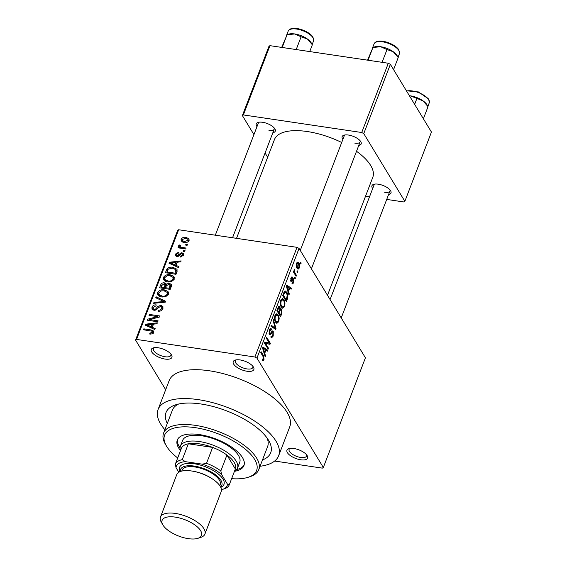 <?xml version="1.0" encoding="UTF-8"?>
<svg xmlns="http://www.w3.org/2000/svg" width="567" height="567" viewBox="0 0 567 567"><rect width="100%" height="100%" fill="white"/><g stroke="black" fill="none" stroke-linecap="round" stroke-linejoin="round"><path stroke-width="0.85" d="M158.179 347.777A11.042 4.586 21 0 1 171.525 354.985A11.042 4.586 21 0 1 165.025 359.06A11.042 4.586 21 0 1 153.203 353.695A11.042 4.586 21 0 1 153.175 347.94A11.042 4.586 21 0 1 158.179 347.777M154.245 347.699A9.348 3.877 -159 0 0 153.43 348.627A9.348 3.877 -159 0 0 165.054 356.749A9.348 3.877 -159 0 0 170.88 355.325A9.348 3.877 -159 0 0 170.901 354.091M240.117 359.946A11.042 4.586 21 0 1 253.47 367.161A11.042 4.586 21 0 1 246.971 371.236A11.042 4.586 21 0 1 235.149 365.871A11.042 4.586 21 0 1 235.121 360.116A11.042 4.586 21 0 1 240.117 359.946M236.184 359.868A9.348 3.877 -159 0 0 235.376 360.796A9.348 3.877 -159 0 0 246.992 368.926A9.348 3.877 -159 0 0 252.825 367.494A9.348 3.877 -159 0 0 252.839 366.261M293.855 448.497A11.042 4.586 21 0 1 307.201 455.705A11.042 4.586 21 0 1 300.701 459.78A11.042 4.586 21 0 1 288.879 454.422A11.042 4.586 21 0 1 288.851 448.66A11.042 4.586 21 0 1 293.855 448.497M289.921 448.419A9.348 3.877 -159 0 0 289.106 449.347A9.348 3.877 -159 0 0 300.73 457.47A9.348 3.877 -159 0 0 306.556 456.045A9.348 3.877 -159 0 0 306.57 454.812M372.696 188.535A10.192 4.231 21 0 1 373.688 184.339A10.192 4.231 21 0 1 378.302 184.19A10.192 4.231 21 0 1 390.628 190.845A10.192 4.231 21 0 1 388.558 194.623M384.653 192.291A8.498 3.53 -159 0 0 389.947 190.994A8.498 3.53 -159 0 0 389.983 189.938M256.993 126.639A10.192 4.231 21 0 1 257.985 122.444A10.192 4.231 21 0 1 262.599 122.288A10.192 4.231 21 0 1 274.924 128.95A10.192 4.231 21 0 1 272.855 132.728M268.949 130.396A8.498 3.53 -159 0 0 274.244 129.099A8.498 3.53 -159 0 0 274.279 128.043M342.879 139.397A10.192 4.231 21 0 1 343.871 135.208A10.192 4.231 21 0 1 348.485 135.052A10.192 4.231 21 0 1 360.81 141.707A10.192 4.231 21 0 1 358.741 145.492M354.836 143.16A8.498 3.53 -159 0 0 360.137 141.863A8.498 3.53 -159 0 0 360.165 140.807M167.3 423.429A56.069 23.275 21 0 1 175.586 404.845A56.069 23.275 21 0 1 200.973 403.995A56.069 23.275 21 0 1 268.744 440.602A56.069 23.275 21 0 1 262.471 459.957M231.634 478.668A49.272 20.455 -159 0 0 248.19 477.272A49.272 20.455 -159 0 0 248.062 451.587A49.272 20.455 -159 0 0 195.332 427.667A49.272 20.455 -159 0 0 166.329 445.846L165.351 444.159A50.973 21.163 21 0 1 163.572 433.131A50.973 21.163 21 0 1 195.353 425.356A50.973 21.163 21 0 1 258.75 469.667L267.61 446.576A50.973 21.163 -159 0 0 267.043 437.986M260.055 466.265A64.567 26.805 -159 0 0 278.638 455.776A64.567 26.805 -159 0 0 198.344 399.65A64.567 26.805 -159 0 0 158.08 409.502A64.567 26.805 -159 0 0 164.877 429.729M278.638 455.776L289.716 426.916A64.567 26.805 -159 0 0 209.421 370.79A64.567 26.805 -159 0 0 169.164 380.641L158.08 409.502M341.688 142.494A52.674 21.865 -159 0 0 307.286 131.537A52.674 21.865 -159 0 0 274.442 139.574L236.524 238.346M165.677 389.713L135.556 340.065L177.655 230.393L178.648 229.748L297.009 247.332L299.05 248.431L256.95 358.103L254.902 357.012L297.009 247.332M299.383 267.929L298.093 269.19L297.009 268.198C296.194 267.114 296.059 265.498 296.605 263.35L297.909 262.089L298.951 263.038C299.787 264.13 299.929 265.76 299.383 267.929L298.696 267.83M296.442 275.392L296.087 276.313L293.408 271.891L293.756 270.976L294.188 271.678L294.131 269.8L294.606 269.162L294.571 272.032L296.442 275.392L295.442 275.243M292.303 282.501L293.366 281.983L293.423 280.063L292.593 280.559C291.991 281.771 291.424 282.075 290.899 281.473L290.928 278.142C291.459 276.887 291.984 276.597 292.515 277.277L292.211 278.277L291.325 278.737L291.197 280.467L292.09 279.737C292.678 278.553 293.217 278.319 293.706 279.028L293.72 282.678L292.6 283.904L291.998 283.5L292.303 282.501L292.671 282.756L292.246 282.692M293.423 280.063L292.083 279.744M291.346 281.842L290.899 281.473M291.991 276.902L292.515 277.277L291.509 277.128M292.211 278.277L291.013 277.936M290.573 280.367L291.53 280.537M293.189 278.574L293.706 279.028L292.671 278.879M287.398 298.944L286.37 301.637L282.678 295.556L284.294 291.644L285.371 291.034L286.874 292.395C288.015 293.883 288.185 296.066 287.398 298.944L286.732 298.844M281.671 313.877L280.573 316.719L276.887 310.645L277.986 307.789L279.276 306.3L279.878 306.79L280.275 309.058L280.963 308.682L281.657 309.298L281.671 313.877L281.005 313.778M276.009 328.612L275.668 329.512L270.934 326.16L271.295 325.203L275.385 328.406L273.06 320.617L273.429 319.653L276.009 328.612L273.974 328.314M268.489 348.209L268.134 349.123L264.449 343.049L264.824 342.071L269.268 343.063L266.313 338.194L266.667 337.273L270.353 343.354L269.977 344.339L265.54 343.347L268.489 348.209L267.489 348.06M262.975 360.91L262.152 360.038L262.457 359.039L263.131 359.705L263.648 359.187L263.747 357.742L260.77 352.624L261.125 351.71L263.627 355.835L264.059 359.946L263.109 360.952M274.655 461.042L322.332 468.129L323.325 467.484L365.424 357.812L299.05 248.431M323.325 467.484L256.95 358.103M265.533 355.899L265.165 356.863L262.549 347.996L262.918 347.032L267.737 350.172L267.362 351.136L265.958 350.115L264.739 353.291L265.533 355.899L264.853 355.8M272.911 332.368C272.408 331.915 271.884 332.297 271.338 333.502L269.998 334.771L269.389 334.268L269.382 329.994L270.799 328.435L271.543 329.044L271.239 330.037L269.828 330.674L269.757 333.375L270.239 333.701L271.848 331.383L272.642 330.915L273.259 331.44L273.23 336.061L271.671 337.755L270.82 337.053L271.125 336.054L271.706 336.5L272.833 335.267L272.911 332.368L271.487 331.915M271.239 330.037L269.608 329.477M269.02 333.261L270.239 333.701M276.717 323.268L275.555 322.155C274.435 320.638 274.244 318.385 274.981 315.415L276.767 313.721L278.234 314.997L279.205 318.094L278.758 321.652L276.93 323.325M282.508 308.179L281.352 307.073C280.226 305.549 280.034 303.302 280.771 300.326L282.564 298.632L284.024 299.915L284.995 303.005L284.549 306.57L282.72 308.235M289.305 293.982L288.936 294.939L286.321 286.073L286.689 285.109L291.502 288.249L291.133 289.213L289.73 288.192L288.511 291.374L289.305 293.982L288.624 293.876M295.435 278.021L295.081 278.936L294.549 278.071L294.904 277.15L295.435 278.021L294.62 277.901M297.852 271.721L297.498 272.642L296.973 271.77L297.321 270.856L297.852 271.721L297.037 271.6M301.176 263.06L300.822 263.981L300.297 263.116L300.645 262.195L301.176 263.06L300.361 262.939M185.948 244.15L187.471 244.37L187.117 245.291L185.6 245.064L185.948 244.15L186.6 245.213M182.057 247.453L186.061 248.048L185.707 248.963L177.981 247.814L178.336 246.9L179.569 247.084L178.612 245.78L179.363 244.972L180.37 245.398L179.973 246.035L180.54 247.042L182.057 247.453L182.702 248.516M178.662 246.362L178.612 245.78L179.307 246.921M179.973 246.035L181.312 248.311M183.531 250.444L185.048 250.671L184.7 251.585L183.184 251.365L183.531 250.444L184.183 251.514M181.787 252.684L183.396 253.591L183.432 255.27L180.086 257.142L180.299 256.206L182.354 255.044L182.354 254.059L181.624 253.626L176.819 256.518L175.43 255.71L175.416 254.122L178.435 252.322L178.222 253.258L176.528 254.25L177.017 255.575L181.787 252.684L183.403 255.341M177.273 256.553L176.493 255.256L177.591 256.525M176.054 265.363L178.924 266.632L178.555 267.596L169.001 263.223L169.377 262.259L181.121 260.905L180.753 261.862L177.273 262.188L176.054 265.363L176.968 266.866M174.26 279.155L171.581 281.551L167.591 281.912L163.516 279.836L163.367 277.532C165.025 275.123 167.3 274.215 170.185 274.811L173.644 276.285L174.26 279.155M168.47 294.245L165.791 296.633L161.801 297.002L157.725 294.925L157.576 292.622C159.235 290.212 161.503 289.298 164.387 289.893L167.853 291.374L168.47 294.245M153.77 332.538L152.466 333.864L149.695 334.027L149.915 333.091L152.544 332.312L152.126 331.199L143.458 329.774L143.812 328.853L151.02 329.93L153.728 331.1L153.77 332.538M153.459 333.113L152.126 331.199M178.648 229.748L136.548 339.427L254.902 357.012M152.289 327.287L155.152 328.555L154.784 329.519L145.237 325.146L145.606 324.175L157.35 322.829L156.981 323.785L153.508 324.111L152.289 327.287L153.196 328.789M149.61 319.597L158.108 320.858L157.754 321.772L147.136 320.199L147.512 319.221L157.513 316.606L148.993 315.344L149.348 314.423L159.972 316.003L159.596 316.988L149.61 319.597L150.255 320.66M160.957 305.337L162.906 306.478L162.942 308.654C161.949 310.603 160.362 311.439 158.186 311.163L158.399 310.22C159.937 310.369 161.042 309.759 161.73 308.384L161.73 306.903L160.624 306.258L157.739 308.242C156.804 309.724 155.521 310.39 153.884 310.248L152.027 309.178L151.977 307.201C152.849 305.443 154.259 304.677 156.209 304.904L155.996 305.847L153.232 307.357L153.225 308.724L154.274 309.334L155.464 309.206L157.895 306.35L160.957 305.337L162.949 308.618M156.116 296.803L165.628 301.261L165.288 302.161L153.614 303.31L153.983 302.353L164.196 301.587L155.748 297.767L156.116 296.803L157.066 298.37M169.242 283.266L171.354 284.428L171.284 286.526L170.192 289.368L159.575 287.795L160.667 284.939C161.354 283.351 162.566 282.635 164.31 282.813L166.152 284.131L169.242 283.266L171.262 286.597M165.996 283.791L166.698 285.038M172.985 267.319L177.039 269.29L177.017 271.593L175.983 274.286L165.366 272.706L167.102 268.708C168.909 267.277 170.865 266.816 172.985 267.319L173.665 268.446M185.99 237.36L188.988 238.813L189.095 240.521C187.883 242.307 186.224 242.959 184.112 242.485L181.192 241.039L181.093 239.331C182.269 237.566 183.906 236.907 185.99 237.36L186.692 238.509M386.715 199.414L403.867 201.965L404.859 201.32L431.444 132.054L390.358 64.34L363.766 133.606L361.725 132.515L388.31 63.249L390.358 64.34M404.859 201.32L363.766 133.606M253.931 134.62L242.371 115.576L268.964 46.303L269.949 45.658L388.31 63.249M269.949 45.658L243.363 114.931L361.725 132.515M267.652 157.243L265.08 152.991M365.517 196.267L369.5 196.855M327.499 295.308L372.788 177.322A52.674 21.865 -159 0 0 356.515 151.283M243.363 114.931L242.371 115.576M344.956 134.967A8.498 3.53 -159 0 0 344.268 135.775L300.262 250.423M374.766 184.098A8.498 3.53 -159 0 0 374.085 184.906L330.079 299.56M259.062 122.203A8.498 3.53 -159 0 0 258.382 123.011L215.318 235.199M136.548 339.427L135.556 340.065M178.605 404.037A50.973 21.163 -159 0 0 172.432 410.04L163.572 433.131M150.531 334.112L149.915 333.091M153.21 333.403L152.544 332.312M144.457 329.923L143.812 328.853M146.562 325.749L145.606 324.175M148.398 325.479L151.162 326.798L152.147 324.239L146.555 324.756L148.398 325.479L149.341 327.024M152.055 328.265L151.162 326.798M147.385 326.131L146.555 324.756M152.948 325.564L152.147 324.239M148.2 320.355L147.512 319.221M157.995 317.407L157.513 316.606M150 315.493L149.348 314.423M159.001 311.212L158.399 310.22M162.445 309.568L161.73 308.384M153.82 310.234L151.977 307.201M154.841 310.262L154.274 309.334M155.925 309.958L155.464 309.206M158.462 307.293L157.895 306.35M162.871 308.781L161.73 306.903M154.507 303.217L153.983 302.353M164.586 302.232L164.196 301.587M159.575 296.413L157.576 292.622M165.082 291.034L164.387 289.893M167.91 293.685L168.576 293.926M168.605 292.6L167.853 291.374M158.817 292.799L158.93 294.542L162.169 296.08C164.302 296.534 165.989 295.861 167.222 294.067L167.102 292.345L164.005 290.807L161.453 290.843L158.817 292.799M162.786 297.094L162.169 296.08M167.917 295.209L167.222 294.067M161.475 286.264L160.667 284.939M166.237 285.995L164.31 282.813M161.815 288.128L161.17 287.058L164.338 287.533L165.132 284.28L166.216 286.059M164.99 288.596L164.338 287.533M166.138 286.264L164.132 283.755L161.779 285.463L161.17 287.058M166.23 288.78L165.578 287.717L169.306 288.27L170.135 284.84L171.234 286.654M169.951 289.333L169.306 288.27M171.177 286.817L168.895 284.187L166.28 285.903L165.578 287.717M170.858 287.646L170.05 286.321M165.366 281.331L163.367 277.532M170.873 275.945L170.185 274.811M173.7 278.595L174.367 278.844M174.395 277.518L173.644 276.285M164.607 277.71L164.721 279.453L167.96 280.998C170.1 281.445 171.78 280.771 173.02 278.978L172.892 277.263L169.795 275.725L167.244 275.753L164.607 277.71M168.576 282.005L167.96 280.998M173.708 280.119L173.02 278.978M167.797 269.842L167.102 268.708M176.72 271.154L177.124 271.295M166.96 271.969L175.097 273.181L175.813 269.658L172.616 268.234L168.293 269.07L166.96 271.969L167.605 273.039M175.742 274.251L175.097 273.181M176.535 272.855L175.735 271.529M170.327 263.825L169.377 262.259M172.17 263.556L174.934 264.874L175.912 262.315L170.32 262.833L172.17 263.556L173.112 265.101M175.827 266.348L174.934 264.874M171.156 264.208L170.32 262.833M176.72 263.641L175.912 262.315M180.852 257.113L180.299 256.206M182.978 256.071L182.354 255.044M176.876 256.525L175.416 254.122M178.329 256.305L177.769 255.377M178.981 247.963L178.336 246.9M180.214 248.148L179.569 247.084M179.987 246L179.363 244.972M182.822 242.194L181.093 239.331M182.184 239.522L182.262 240.507L184.459 241.57L187.996 240.337L187.904 239.338L185.714 238.289L182.184 239.522M185.069 242.577L184.459 241.57M188.605 241.329L187.996 240.337M262.259 359.676L264.059 359.946M265.37 349.825L267.737 350.172M265.292 350.016L265.958 350.115M264.087 353.198L264.739 353.291M263.683 349.648L264.428 352.277L265.406 349.719L263.145 348.074L263.683 349.648L263.01 349.548M263.783 352.178L264.428 352.277M262.556 347.989L263.145 348.074M264.704 342.39L269.268 343.063M264.654 342.503L270.353 343.354M264.541 343.198L265.54 343.347M272.493 335.947L273.23 336.061M270.027 328.817L271.543 329.044M269.183 330.575L269.828 330.674M271.969 331.241L273.259 331.44M273.769 328.165L275.385 328.406M275.392 314.579L278.234 314.997M278.631 318.009L279.205 318.094M278.036 321.546L278.758 321.652M274.775 316.025L275.413 316.117C274.853 318.413 275.023 320.121 275.916 321.248L276.972 322.212L278.326 320.95C278.872 318.711 278.723 317.031 277.865 315.897L276.887 314.919L275.335 314.664M275.038 321.12L275.916 321.248M276.887 314.919L275.413 316.117M278.603 306.605L279.878 306.79M279.843 308.994L280.275 309.058M279.843 309.022L281.657 309.298M277.008 310.34L277.674 310.433L278.773 312.254L279.772 309.504L279.588 307.81L278.177 307.321M277.773 312.105L278.773 312.254M279.588 307.81C279.134 307.215 278.695 307.555 278.284 308.838L277.674 310.433M278.206 312.814L279.205 312.963L280.495 315.089L281.565 312.119L281.31 310.22L279.729 309.674M279.496 314.94L280.495 315.089M279.233 311.049L279.9 311.148L279.205 312.963M281.31 310.22C280.828 309.547 280.36 309.858 279.9 311.148M281.182 299.489L284.024 299.915M284.421 302.92L284.995 303.005M283.826 306.456L284.549 306.57M280.566 300.935L281.204 301.027C280.651 303.324 280.814 305.032 281.707 306.166L282.77 307.123L284.117 305.861C284.662 303.628 284.514 301.942 283.663 300.815L282.678 299.83L281.126 299.574M280.828 306.031L281.707 306.166M282.678 299.83L281.204 301.027M284.095 291.984L286.874 292.395M283.465 295.35L286.285 300.007L287.271 295.159L286.512 293.302L285.364 292.211L284.662 292.537L283.465 295.35L282.798 295.251M285.286 299.858L286.285 300.007M283.422 293.621L284.088 293.72M283.897 292.423L284.662 292.537M289.135 287.901L291.502 288.249M289.064 288.093L289.73 288.192M287.852 291.275L288.511 291.374M287.455 287.724L288.199 290.354L289.177 287.795L286.916 286.151L287.455 287.724L286.782 287.625M287.554 290.254L288.199 290.354M286.321 286.066L286.916 286.151M293.04 282.579L293.72 282.678M290.758 278.652L291.325 278.737M293.522 271.586L294.188 271.678M294.082 269.942L294.89 270.062M294.011 270.558L294.592 270.643M293.415 271.855L294.571 272.032M294.046 272.954L295.046 273.103M296.902 262.734L298.951 263.038M296.98 264.009L297.363 267.277L298.178 268.049L299.007 267.277L298.625 264.002L297.81 263.23L296.421 263.924M296.52 267.156L297.363 267.277M234.653 471.283A35.678 14.813 -159 0 0 243.916 465.627A35.678 14.813 -159 0 0 199.541 434.613A35.678 14.813 -159 0 0 177.294 440.056A35.678 14.813 -159 0 0 180.398 450.453M177.613 439.354A35.678 14.813 -159 0 0 180.044 447.81M258.75 469.667A50.973 21.163 21 0 1 250.04 476.67L248.19 477.272M180.483 450.715A30.583 12.694 21 0 1 180.391 446.215L182.609 440.439A30.583 12.694 21 0 1 201.675 435.775A30.583 12.694 21 0 1 239.713 462.36L237.495 468.136A30.583 12.694 21 0 1 234.412 471.418M166.329 445.846A49.272 20.455 -159 0 0 177.698 457.966M236.687 469.554A35.678 14.813 -159 0 0 244.15 464.89M221.442 489.704A27.188 11.283 -159 0 0 222.477 489.413A27.188 11.283 -159 0 0 227.438 484.147L229.274 484.813A28.889 11.992 21 0 1 229.259 484.842L235.355 468.966A28.889 11.992 -159 0 0 235.355 468.966A28.889 11.992 -159 0 0 235.369 468.944A28.889 11.992 -159 0 0 234.185 462.445A28.889 11.992 -159 0 0 226.935 455.053A28.889 11.992 -159 0 0 212.625 447.398A28.889 11.992 -159 0 0 188.35 443.791A28.889 11.992 -159 0 0 181.426 448.263A28.889 11.992 -159 0 0 181.412 448.291L175.338 464.111A28.889 11.992 21 0 1 182.255 459.667L185.388 461.658A27.188 11.283 -159 0 0 176.046 467.718L178.811 472.276M180.391 446.215A30.583 12.694 21 0 1 206.402 443.004A30.583 12.694 21 0 1 236.255 461.233A30.583 12.694 21 0 1 237.495 468.136M229.274 484.813L235.369 468.944L226.935 455.053L220.847 470.929L221.569 474.48A27.188 11.283 -159 0 0 202.291 464.167L185.388 461.658M202.291 464.167L206.537 463.274L212.625 447.398L188.35 443.791L182.255 459.667M227.438 484.147L221.569 474.48M176.046 467.718L175.316 464.16A28.889 11.992 21 0 1 175.331 464.139L181.426 448.263M229.259 484.842A28.889 11.992 21 0 1 224.326 488.811L222.477 489.413M206.537 463.274A28.889 11.992 21 0 1 220.847 470.929M175.267 517.118A21.071 8.746 -159 0 0 162.864 524.893A21.071 8.746 -159 0 0 188.329 538.65A21.071 8.746 -159 0 0 197.869 538.331A21.071 8.746 -159 0 0 197.819 527.345A21.071 8.746 -159 0 0 175.267 517.118M162.864 524.893L161.311 522.2A23.786 9.873 21 0 1 160.475 517.054A23.786 9.873 21 0 1 175.309 513.426A23.786 9.873 21 0 1 204.893 534.1A23.786 9.873 21 0 1 200.831 537.367L197.869 538.331M220.591 486.975A22.092 9.171 -159 0 0 216.275 475.344A22.092 9.171 -159 0 0 194.339 466.088A22.092 9.171 -159 0 0 180.349 471.524M179.923 471.694A23.786 9.873 21 0 1 194.368 463.778A23.786 9.873 21 0 1 219.337 474.877A23.786 9.873 21 0 1 220.797 487.386M181.759 471.092L182.156 470.071A20.391 8.462 21 0 1 194.864 466.96A20.391 8.462 21 0 1 220.223 484.686L219.833 485.706M160.475 517.054L176.762 474.622A23.786 9.873 21 0 1 191.596 470.993A23.786 9.873 21 0 1 221.18 491.674L204.893 534.1M311.29 42.972A13.594 5.642 -159 0 0 311.219 42.844A13.594 5.642 -159 0 0 311.141 42.716A13.594 5.642 -159 0 0 307.406 39.003L312.318 44.758M309.731 51.569L312.332 44.779M301.105 36.791L307.406 39.003A13.594 5.642 -159 0 0 294.783 33.963L301.105 36.791L296.208 49.563M281.686 47.401L287.086 34.707L294.783 33.963A13.594 5.642 -159 0 0 288.624 34.169L287.051 34.686L282.189 47.479M423.393 118.779L428.021 106.653M423.11 100.898L428.035 106.681L426.923 104.739A13.594 5.642 -159 0 0 423.11 100.898A13.594 5.642 -159 0 0 410.487 95.858L423.11 100.898M414.64 104.356L416.809 98.686M409.417 95.745L410.487 95.858A13.594 5.642 21 0 0 409.402 95.724M397.176 55.729A13.594 5.642 -159 0 0 397.106 55.601A13.594 5.642 -159 0 0 397.028 55.474A13.594 5.642 -159 0 0 393.292 51.76L398.218 57.543L397.106 55.601M393.576 69.649L398.218 57.543M386.999 49.556L393.292 51.76A13.594 5.642 -159 0 0 380.67 46.728L386.999 49.556L382.094 62.32M367.572 60.166L372.973 47.472L380.67 46.728A13.594 5.642 -159 0 0 374.518 46.933L372.937 47.444L368.075 60.237M151.701 331.05L151.02 329.93M157.3 308.802L156.733 307.86M162.807 302.402L162.382 301.701M165.805 287.129L165.004 285.803M167.159 271.458L166.351 270.133M179.3 255.526L178.612 254.392M262.627 355.686L263.627 355.835M270.579 333.389L271.338 333.502M272.897 327.549L274.662 327.811M277.617 308.739L278.284 308.838M291.636 280.417L292.593 280.559M193.85 471.39A20.391 8.462 21 0 1 210.648 477.839M288.192 31.135C291.183 24.494 309.199 30.746 312.984 37.146L313.572 40.874A13.594 5.642 -159 0 0 313.019 37.812A13.594 5.642 -159 0 0 299.752 29.711A13.594 5.642 -159 0 0 288.192 31.135L286.356 35.912M406.411 90.791L418.489 91.953L428.687 99.041L429.276 102.776A13.594 5.642 -159 0 0 428.723 99.707A13.594 5.642 -159 0 0 418.779 92.697A13.594 5.642 -159 0 0 406.567 91.06M374.078 43.893C377.069 37.259 395.086 43.503 398.87 49.903L399.459 53.638A13.594 5.642 -159 0 0 398.913 50.569A13.594 5.642 -159 0 0 385.638 42.468A13.594 5.642 -159 0 0 374.078 43.893L372.243 48.677M153.225 308.724L154.167 310.277M158.93 294.542L160.206 296.647M167.102 292.345L168.378 294.457M164.721 279.453L165.996 281.558M172.892 277.263L174.168 279.368M175.813 269.658L177.003 271.628M182.354 254.059L183.283 255.597M180.03 246.645L181.015 248.268M182.262 240.507L183.382 242.35M187.904 239.338L188.882 240.954M263.131 359.705L262.287 359.584M271.706 336.5L271.019 336.401M270.119 333.708L269.084 333.552M276.972 322.212L275.456 321.985M282.77 307.123L281.246 306.896M285.364 292.211L284.081 292.019M293.203 279.871L292.104 279.708M291.36 280.601L290.587 280.481M297.81 263.23L296.725 263.067M298.178 268.049L296.817 267.851M274.244 129.099L232.541 237.757M389.947 190.994L341.228 317.931M311.411 268.793L360.137 141.863M311.219 42.844L312.332 44.772M313.572 40.874L312.176 44.509M429.276 102.776L427.879 106.405M399.459 53.638L398.069 57.267"/></g></svg>
